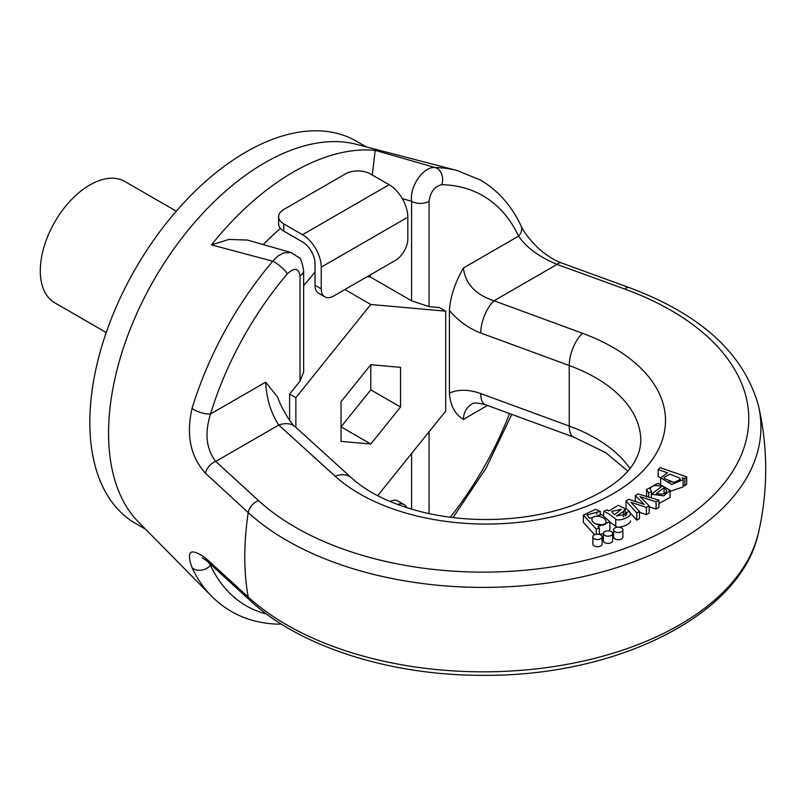 <?xml version="1.0" encoding="UTF-8"?>
<svg xmlns="http://www.w3.org/2000/svg" width="806" height="806" viewBox="0 0 806 806"><rect width="100%" height="100%" fill="white"/><g stroke="black" fill="none" stroke-linecap="round" stroke-linejoin="round"><path stroke-width="1.21" d="M594.647 534.731L583.363 522.369L583.363 515.165L595.412 509.372L600.289 511.336L600.289 514.228M600.289 511.336L587.08 514.873L589.589 518.288L601.639 514.48L609.89 521.724L609.89 528.938L609.235 530.912M603.372 533.995L599.321 534.116M658.905 500.214L656.084 501.836L640.024 496.637L649.162 505.836L646.362 507.448L630.937 502.259L639.46 511.437L636.8 512.969L626.01 500.919L628.851 499.287L644.206 504.475L635.289 495.559L638.14 493.917L658.905 500.214L658.905 507.417L656.084 509.049L649.162 506.803M649.162 505.836L649.162 513.039L646.362 514.661L639.46 512.334M639.46 511.437L639.46 518.641L636.8 520.172L630.403 513.039M629.133 511.619L626.01 508.133L626.01 500.919M670.038 490.28L663.781 495.841L651.359 494.249L661.716 486.471C655.318 484.708 651.46 485.555 650.14 488.99L651.47 491.307L648.649 492.97L646.553 489.564L657.988 483.257L670.038 490.28L670.038 497.483L658.905 503.528M613.618 529.834L613.618 537.038A4.635 2.68 0 0 0 616.479 539.516A4.635 2.68 0 0 0 621.527 538.932A4.635 2.68 0 0 0 622.887 537.038L622.887 529.834A4.635 2.68 0 0 0 618.252 527.154A4.635 2.68 0 0 0 613.618 529.834A4.635 2.68 0 0 0 614.978 531.728A4.635 2.68 0 0 0 621.527 531.728A4.635 2.68 0 0 0 622.887 529.834M603.372 533.491L603.372 540.705A4.635 2.68 0 0 0 606.233 543.173A4.635 2.68 0 0 0 611.28 542.599A4.635 2.68 0 0 0 612.641 540.705L612.641 533.491A4.635 2.68 0 0 0 608.006 530.822A4.635 2.68 0 0 0 603.372 533.491A4.635 2.68 0 0 0 604.732 535.385A4.635 2.68 0 0 0 611.28 535.385A4.635 2.68 0 0 0 612.641 533.491M592.823 536.856L592.823 544.07A4.635 2.68 0 0 0 595.684 546.539A4.635 2.68 0 0 0 600.732 545.954A4.635 2.68 0 0 0 602.092 544.07L602.092 536.856A4.635 2.68 0 0 0 597.458 534.177A4.635 2.68 0 0 0 592.823 536.856A4.635 2.68 0 0 0 594.173 538.751A4.635 2.68 0 0 0 600.732 538.751A4.635 2.68 0 0 0 602.092 536.856M660.648 477.626L658.17 476.769L658.17 469.555L660.164 467.651L686.682 476.88L686.682 484.094L684.858 485.827L683.115 485.222M686.682 476.88L684.858 478.623L682.37 477.757L683.115 479.721L683.115 486.935L670.038 491.408M625.184 508.838L623.421 511.518L616.378 516.011L626.867 514.168L626.222 512.586L629.516 511.488L630.514 513.845C630.101 517.825 617.718 521.734 615.713 519.024C609.376 514.178 605.366 511.609 603.664 511.316L606.858 509.896L609.155 510.883L618.273 505.251L625.184 508.838L625.184 516.082M630.514 520.857L630.514 521.049C630.101 525.038 617.718 528.938 615.713 526.227L609.89 522.046M295.862 427.371L295.862 397.68L370.79 304.477L445.708 311.166L445.708 411.06L377.671 495.69M341.039 441.376L370.79 444.035L400.532 407.03L400.532 367.365L370.79 364.705L341.039 401.71L341.039 441.376M367.113 276.73L370.377 277.022L411.584 300.809L411.584 201.299A12.362 7.133 0 0 0 429.064 201.299L429.064 306.633L439.461 307.57L445.708 311.166M485.444 404.713A24.724 10.831 -69.8 0 1 480.749 393.57L569.227 426.062A24.724 10.831 110.2 0 0 573.973 437.225L485.494 404.733C477.898 402.839 473.525 402.516 472.376 403.746C466.543 407.282 463.561 412.491 463.42 419.372C455.017 414.486 450.342 405.71 449.395 393.036L449.395 310.512C450.342 296.749 455.017 282.574 463.42 267.985C465.274 283.732 475.469 294.664 494.018 300.779L582.496 333.281A179.234 103.48 180 0 1 613.023 493.756A179.234 103.48 180 0 1 335.064 476.134L278.765 425.054C270.826 412.823 266.454 398.517 265.668 382.155L277.848 397.398C279.42 403.776 290.069 423.472 295.379 426.928L351.678 478.018A24.724 17.027 132.2 0 0 335.064 476.134M370.377 277.022L370.377 274.836M303.64 285.667L315.005 272.075M289.626 420.289L289.626 394.074L300.023 381.137L300.023 275.803L300.023 365.219M372.301 175.023L375.183 150.349L435.039 167.537A248.792 143.639 -60 0 1 457.193 170.55L356.292 144.294A220.733 127.439 -60 0 0 264.65 162.862A220.733 127.439 -60 0 0 125.605 341.482A220.733 127.439 -60 0 0 138.31 521.855L211.494 596.118A248.792 143.639 -60 0 1 192.03 567.636C185.995 550.7 190.478 547.486 205.49 557.984L248.238 597.034A277.768 160.364 0 0 0 542.529 668.124A277.768 160.364 0 0 0 758.517 532.575L758.517 532.575A282.533 282.533 0 0 0 758.517 405.932A277.768 160.364 180 0 1 758.517 405.932A277.768 160.364 180 0 1 577.731 577.821A277.768 160.364 180 0 1 248.238 512.596L205.49 473.283C190.468 456.68 185.984 435.089 192.03 408.521A12.362 3.768 16.9 0 0 210.517 413.992C204.482 433.275 206.225 449.083 215.746 461.435L258.525 500.607A265.617 153.352 0 0 0 670.985 527.225A265.617 153.352 0 0 0 624.882 289.092L557.047 264.398C539.164 256.923 526.338 247.513 518.56 236.148A236.732 136.677 120 0 0 441.738 184.685C434.565 186.448 430.344 191.989 429.064 201.299M192.03 408.521A248.792 143.639 -60 0 1 272.771 261.215L211.454 244.883L228.914 239.442L247.301 240.037L291.097 252.54M366.287 146.894L356.282 141.121A220.733 127.439 120 0 0 245.921 152.052A220.733 127.439 120 0 0 101.717 346.56A220.733 127.439 120 0 0 135.559 523.437L145.554 529.21M289.626 394.074L295.862 397.68M290.936 252.5L283.772 252.852L277.989 256.006L272.771 261.215A12.362 3.043 40.3 0 1 287.339 273.828C294.522 267.31 298.744 267.965 300.023 275.803A12.362 7.133 180 0 0 303.64 270.756L303.64 371.979L300.023 381.137M344.918 289.545L370.79 304.477M429.064 306.633L411.584 300.809M400.532 407.03L370.79 389.852L370.79 364.705M370.79 444.035L341.039 426.858L370.79 389.852M176.292 211.182L124.87 181.491A70.062 40.451 120 0 0 70.878 200.261A70.062 40.451 120 0 0 40.3 270.766A70.062 40.451 120 0 0 54.808 302.844L106.231 332.525M402.315 198.629L411.584 201.299C409.498 186.388 423.321 166.348 435.039 167.537A12.362 9.622 91.3 0 1 441.738 184.685M521.069 225.962A12.362 9.36 154.9 0 1 518.56 236.148L463.42 267.985M457.193 170.55L480.467 180.07C498.058 190.438 511.578 205.691 521.019 225.861C523.618 231.614 528.665 238.354 536.171 246.082C538.237 248.48 549.934 258.786 561.268 262.867A12.362 5.38 110 0 0 557.047 264.398L494.018 300.779A24.724 10.831 -69.8 0 0 480.749 333.009C468.911 328.526 458.463 321.03 449.395 310.512M205.49 473.283A12.362 8.544 -47.5 0 1 215.746 461.435L278.765 425.054A24.724 17.027 -47.8 0 1 295.298 426.858M675.247 482.472L669 481.404M679.831 478.139L669.867 474.17L663.993 477.354L664.346 478.542L674.098 482.482L680.254 479.459L679.831 478.139L679.831 480.628M684.858 478.623L684.858 485.827M683.115 479.721L671.741 484.466L660.648 477.787L667.499 472.81L658.17 469.555M664.053 487.67L656.306 493.494C662.885 494.864 666.3 493.776 666.542 490.229L664.053 487.67L664.053 493.574M651.47 491.307L651.47 494.159M648.649 492.97L648.649 497.101M651.359 494.249L651.359 497.927M635.289 495.559L635.289 501.423M656.084 501.836L656.084 509.049M646.362 507.448L646.362 514.661M636.8 512.969L636.8 520.172M613.719 514.016L614.575 514.651L621.366 509.271L611.784 511.397L613.719 514.016M623.421 511.518L623.421 516.898M626.222 512.586L626.222 515.377M615.713 519.024L615.713 526.227M603.664 511.316L603.664 515.094M603.029 524.938L595.1 523.719M606.102 522.49C606.555 516.223 592.924 513.896 592.007 518.943C590.869 524.484 605.165 527.93 606.102 522.49L606.193 521.885M596.793 512.183L596.793 514.188M609.89 521.724L597.931 526.681L599.321 528.011L599.321 534.408M599.321 528.011L596.279 529.079L596.279 534.267M596.279 529.079L583.363 515.165M592.007 520.152L591.916 519.527M208.563 562.457L210.517 565.389A236.732 136.677 120 0 0 266.645 614.071M278.483 624.156A12.362 9.622 -88.7 0 0 280.881 623.763M192.03 567.636A12.362 9.36 -25.1 0 0 210.517 565.389L211.283 564.946M205.49 557.984A12.362 8.544 132.5 0 0 207.444 561.439M321.241 288.79A17.661 10.196 120 0 0 324.899 296.87L318.662 293.273A17.661 10.196 -60 0 1 315.005 285.183L321.241 288.79L321.241 267.159A26.487 15.294 -120 0 0 302.512 234.717L283.783 223.907L283.783 231.121A17.661 10.196 180 0 1 278.614 223.907L278.614 216.703A17.661 10.196 0 0 0 283.783 223.907M315.005 285.183L315.005 263.562A17.661 10.196 -120 0 0 302.512 241.931L283.783 231.121M278.614 216.703A17.661 10.196 0 0 1 283.783 209.489L345.411 173.915A17.661 10.196 0 0 1 370.377 173.915L389.107 184.725A26.487 15.294 -120 0 1 407.836 217.167L407.836 238.798A17.661 10.196 120 0 1 395.353 260.419L333.734 295.993A17.661 10.196 120 0 1 324.899 296.87M389.963 501.473A17.661 10.196 -60 0 1 397.942 501.05L404.179 504.657A17.661 10.196 120 0 0 397.549 504.485M406.859 507.709A17.661 10.196 120 0 0 404.179 504.657M429.064 431.764L429.064 513.603M450.312 517.24A236.732 136.677 120 0 0 509.563 413.569M487.509 405.468L463.42 419.372M280.458 228.451A205.611 118.714 120 0 0 263.209 244.55M287.339 273.828A236.732 136.677 120 0 0 210.517 413.992L265.668 382.155M250.223 600.611A12.362 8.534 132.5 0 1 248.238 597.034A275.803 159.235 -60 0 1 244.782 556.815A275.803 159.235 -60 0 1 248.238 512.596A12.362 8.534 -47.5 0 1 258.525 500.607M211.454 244.883A229.75 132.647 -60 0 1 375.183 150.349M351.678 478.018C367.989 492.839 391.525 504.183 422.294 512.052C442.121 516.878 462.906 519.366 484.648 519.527C515.961 519.578 544.765 515.034 571.071 505.916C616.56 488.446 639.803 466.734 640.8 440.771A154.51 89.204 0 0 0 569.227 365.511L569.227 426.062A154.51 89.204 180 0 1 629.919 468.447M582.496 333.281A24.724 10.831 -69.8 0 0 569.227 365.511L480.749 333.009M449.395 393.036C458.463 389.177 468.911 389.358 480.749 393.57M561.268 262.867L629.113 287.571A12.362 5.39 110 0 0 624.882 289.092M411.584 509.17L411.584 453.506M321.241 267.159L407.836 217.167M302.512 234.717L389.107 184.725M629.113 287.571C700.978 314.37 744.109 353.824 758.517 405.922M303.64 270.756C302.23 262.413 300.719 258.071 299.107 257.739L291.057 252.53M660.648 483.58L660.648 477.787M646.553 496.778L646.553 489.564M281.213 623.975L278.322 624.156C251.804 623.441 229.529 614.091 211.494 596.118M202.286 557.762L207.394 561.389L250.172 600.561C300.326 647.107 390.698 675.619 482.925 675.327C616.399 676.587 741.268 615.421 758.517 532.575M511.8 414.395L486.129 468.044L453.053 517.583M627.753 471.057L605.769 452.66L573.973 437.225"/></g></svg>
